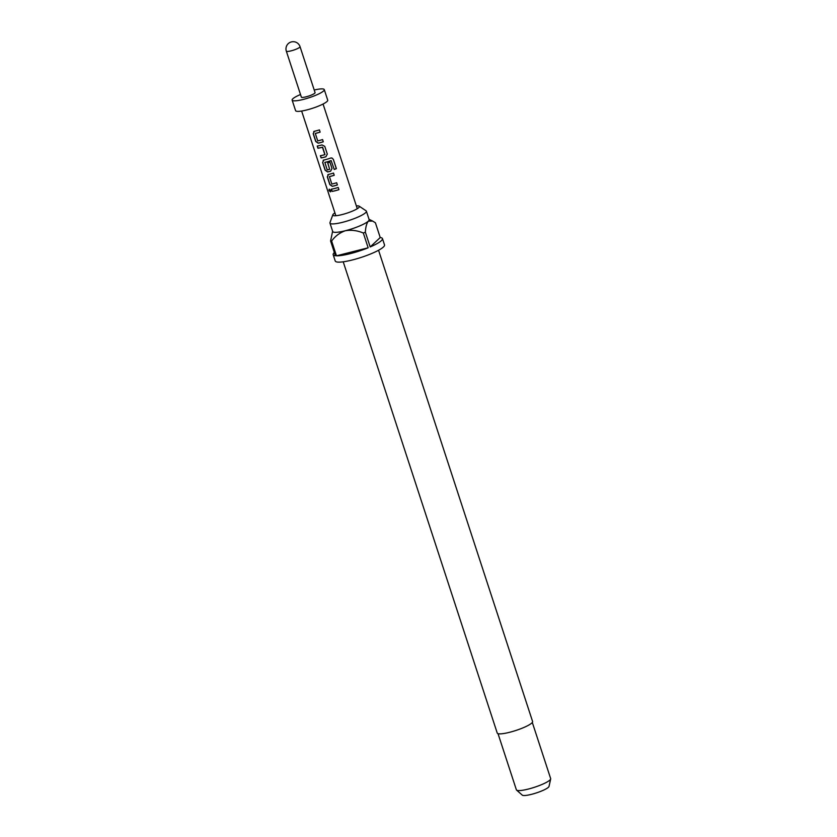 <?xml version="1.0" encoding="UTF-8"?>
<svg xmlns="http://www.w3.org/2000/svg" width="837" height="837" viewBox="0 0 837 837"><rect width="100%" height="100%" fill="white"/><g stroke="black" fill="none" stroke-linecap="round" stroke-linejoin="round"><path stroke-width="1.26" d="M329.297 189.172L329.203 190.48L330.542 191.809M330.761 190.438L329.192 189.204L329.014 190.564L330.469 191.861L330.761 190.438M314.398 131.231L313.32 133.638L315.852 141.38L318.28 143.106A11.048 1.967 -18.1 0 0 319.713 142.771A11.048 1.967 -18.1 0 0 323.27 141.746L322.559 139.57A11.268 2.009 -18.1 0 1 318.928 140.616A11.268 2.009 -18.1 0 1 317.736 140.898L315.298 133.449A11.268 2.009 -18.1 0 0 316.491 133.167A11.268 2.009 -18.1 0 0 320.121 132.12L319.399 129.902A11.268 2.009 -18.1 0 1 315.769 130.949A11.268 2.009 -18.1 0 1 314.304 131.294L313.729 131.535M315.298 133.449L315.392 133.386A11.048 1.967 -18.1 0 0 316.553 133.104A11.048 1.967 -18.1 0 0 320.111 132.079M320.529 155.672L321.23 157.837A11.048 1.967 -18.1 0 0 324.421 157.157A11.048 1.967 -18.1 0 0 325.917 156.749L327.309 154.102L324.777 146.36L322.004 144.927A11.268 2.009 -18.1 0 1 320.466 145.335A11.268 2.009 -18.1 0 1 317.223 146.036L317.945 148.243A11.268 2.009 -18.1 0 0 321.199 147.553A11.268 2.009 -18.1 0 0 322.433 147.228L324.871 154.678A11.268 2.009 -18.1 0 1 323.626 155.002A11.268 2.009 -18.1 0 1 320.383 155.703L321.105 157.911A11.268 2.009 -18.1 0 0 324.358 157.22A11.268 2.009 -18.1 0 0 325.886 156.801M317.369 146.004L318.07 148.17A11.048 1.967 -18.1 0 0 321.262 147.49A11.048 1.967 -18.1 0 0 322.475 147.166L322.433 147.228M323.804 160.003L322.726 162.409L325.258 170.162L327.685 171.888A11.048 1.967 -18.1 0 0 329.119 171.543A11.048 1.967 -18.1 0 0 330.625 171.146L332.007 168.457M323.71 160.076L322.601 162.483L325.133 170.235L327.591 171.951A11.268 2.009 -18.1 0 0 329.056 171.606A11.268 2.009 -18.1 0 0 330.594 171.198L332.007 168.488L329.935 162.148A11.268 2.009 -18.1 0 1 327.696 162.828L329.652 169.304A11.268 2.009 -18.1 0 1 328.407 169.639A11.268 2.009 -18.1 0 1 327.225 169.921L324.871 162.399A11.048 1.967 -18.1 0 0 326.043 162.116A11.048 1.967 -18.1 0 0 331.138 160.578L334.235 169.461A11.268 2.009 -18.1 0 0 336.38 168.655L333.335 159.354L331.923 157.984L330.667 158.047A11.268 2.009 -18.1 0 1 325.174 159.731A11.268 2.009 -18.1 0 1 323.71 160.076L323.134 160.317M327.738 162.807L329.652 169.304M328.512 174.389L327.434 176.795L329.966 184.548L332.394 186.274A11.048 1.967 -18.1 0 0 333.827 185.929A11.048 1.967 -18.1 0 0 337.374 184.904L336.662 182.738A11.268 2.009 -18.1 0 1 333.032 183.784A11.268 2.009 -18.1 0 1 331.85 184.067L329.412 176.617A11.268 2.009 -18.1 0 0 330.605 176.325A11.268 2.009 -18.1 0 0 334.225 175.278L333.503 173.071A11.268 2.009 -18.1 0 1 329.872 174.117A11.268 2.009 -18.1 0 1 328.418 174.462L327.842 174.703M329.412 176.617L329.496 176.544A11.048 1.967 -18.1 0 0 330.667 176.272A11.048 1.967 -18.1 0 0 334.214 175.247M331.473 189.172L332.184 191.338A11.048 1.967 -18.1 0 0 335.365 190.658A11.048 1.967 -18.1 0 0 338.922 189.633M334.936 212.912A13.978 2.49 -18.1 0 0 332.833 214.785A13.978 2.49 -18.1 0 0 333.377 215.59A13.978 2.49 -18.1 0 0 342.082 214.575A13.978 2.49 -18.1 0 0 359.199 207.147A13.978 2.49 -18.1 0 0 359.157 206.174A13.978 2.49 -18.1 0 0 356.353 205.902M332.833 214.785L329.987 222.579A19.157 3.411 -18.1 0 0 329.956 223.081A19.157 3.411 -18.1 0 0 342.657 222.286A19.157 3.411 -18.1 0 0 366.386 211.186A19.157 3.411 -18.1 0 0 366.062 210.788L359.157 206.174M343.212 261.803L497.241 733.066A18.592 3.317 -18.1 0 0 509.566 732.302A18.592 3.317 -18.1 0 0 532.594 721.515L378.554 250.253M498.025 733.662L516.377 789.814A18.027 3.212 -18.1 0 0 516.575 790.097A18.027 3.212 -18.1 0 0 528.335 789.061A18.027 3.212 -18.1 0 0 550.673 778.954A18.027 3.212 -18.1 0 0 550.662 778.609L532.311 722.457M516.575 790.097L522.309 795.15A14.124 2.521 -18.1 0 0 531.526 794.334A14.124 2.521 -18.1 0 0 549.02 786.424L550.673 778.954M366.386 211.186L369.138 219.618A19.157 3.411 161.9 0 1 368.311 221.167A19.157 3.411 161.9 0 1 345.419 230.719A19.157 3.411 161.9 0 1 332.718 231.514L329.956 223.081M334.361 252.544A25.916 4.624 -18.1 0 0 333.178 254.699L335.25 261.029A25.916 4.624 -18.1 0 0 352.429 259.951A25.916 4.624 -18.1 0 0 384.518 244.917L382.457 238.597A25.916 4.624 -18.1 0 0 380.228 237.551L375.405 222.788L372.674 221.083L368.311 221.167C366.616 223.427 365.633 227.099 365.361 232.184L370.184 246.946A25.916 4.624 -18.1 0 0 382.457 238.597M365.361 232.184A25.916 4.624 161.9 0 1 363.331 233.031L368.154 247.794A25.916 4.624 -18.1 0 1 350.358 253.621A25.916 4.624 -18.1 0 1 336.464 255.819L368.154 247.794M306.133 96.81A7.209 1.287 -18.1 0 0 315.068 92.625L300.044 46.663A7.209 1.287 161.9 0 1 299.73 47.249A7.209 1.287 161.9 0 1 291.109 50.848A7.209 1.287 161.9 0 1 286.327 51.151L301.351 97.102A7.209 1.287 -18.1 0 0 306.133 96.81M300.504 94.518A16.907 3.013 -18.1 0 0 292.134 100.116L295.587 110.651A16.907 3.013 -18.1 0 0 306.792 109.95A16.907 3.013 -18.1 0 0 327.717 100.158L324.275 89.611A16.907 3.013 -18.1 0 0 314.22 90.03M292.134 100.116A16.907 3.013 -18.1 0 0 303.339 99.415A16.907 3.013 -18.1 0 0 324.275 89.611M314.304 131.294L313.195 133.711L315.727 141.463L318.186 143.179A11.268 2.009 -18.1 0 0 319.65 142.834A11.268 2.009 -18.1 0 0 323.281 141.788M324.787 162.472A11.268 2.009 -18.1 0 0 325.98 162.179A11.268 2.009 -18.1 0 0 331.17 160.61M328.418 174.462L327.298 176.879L329.83 184.621L332.299 186.337A11.268 2.009 -18.1 0 0 333.764 185.992A11.268 2.009 -18.1 0 0 337.384 184.946M334.58 188.503A11.268 2.009 -18.1 0 0 338.211 187.457L338.933 189.664A11.268 2.009 -18.1 0 1 335.302 190.721A11.268 2.009 -18.1 0 1 332.048 191.411L331.326 189.193A11.268 2.009 -18.1 0 0 334.58 188.503M333.178 254.699A25.916 4.624 -18.1 0 0 335.407 255.745L330.584 240.993A25.916 4.624 161.9 0 0 331.64 241.056L336.464 255.819M332.624 231.221L330.584 240.993M331.64 241.056C335.145 236.139 339.738 232.696 345.419 230.719C351.467 229.746 357.43 230.52 363.331 233.031M370.184 246.946L380.228 237.551M334.214 169.419A11.048 1.967 -18.1 0 0 336.296 168.645L336.38 168.655M336.296 168.645L333.335 159.354M333.252 159.344L331.829 157.963M322.663 147.281L324.965 154.489M325.917 156.749L327.298 154.06M357.273 208.706L323.061 104.039M335.846 215.716L301.634 111.039M300.044 46.663A7.209 7.209 0 0 0 290.941 42.049A7.209 7.209 0 0 0 286.327 51.151M369.044 219.315L372.674 221.083"/></g></svg>
